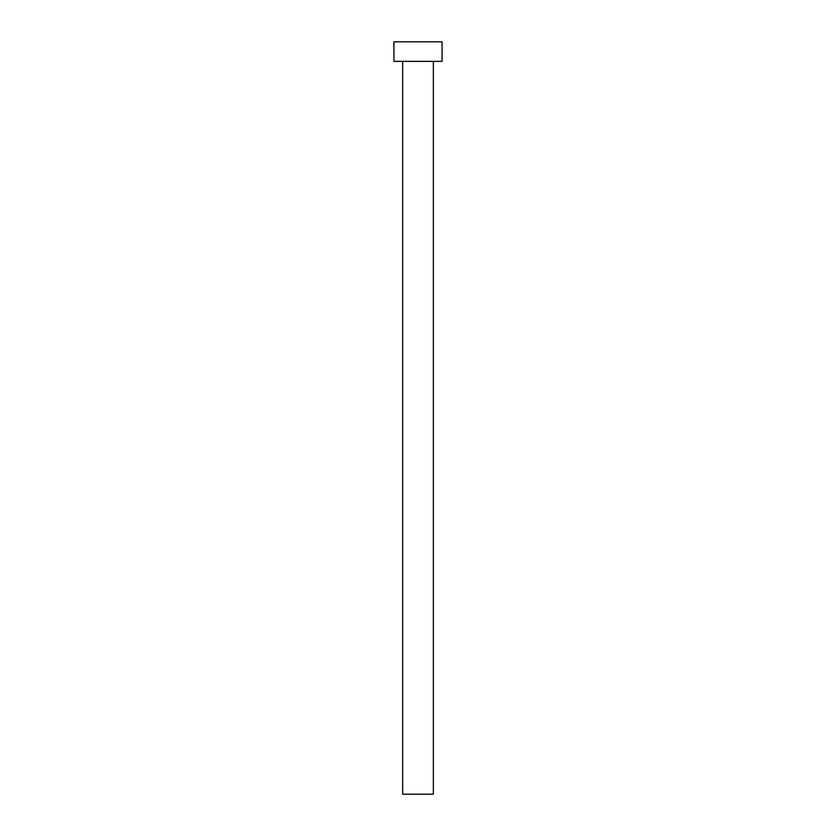 <?xml version="1.0" encoding="UTF-8"?>
<svg xmlns="http://www.w3.org/2000/svg" width="836" height="836" viewBox="0 0 836 836"><rect width="100%" height="100%" fill="white"/><g stroke="black" fill="none" stroke-linecap="round" stroke-linejoin="round"><path stroke-width="1.25" d="M402.649 61.362L402.649 794.2L433.351 794.2L433.351 61.362L433.351 794.2L402.649 794.2L402.649 61.362M393.923 41.8L393.923 61.362L442.077 61.362L442.077 41.8L393.923 41.8L393.923 61.362L442.077 61.362L442.077 41.8L393.923 41.8"/></g></svg>
